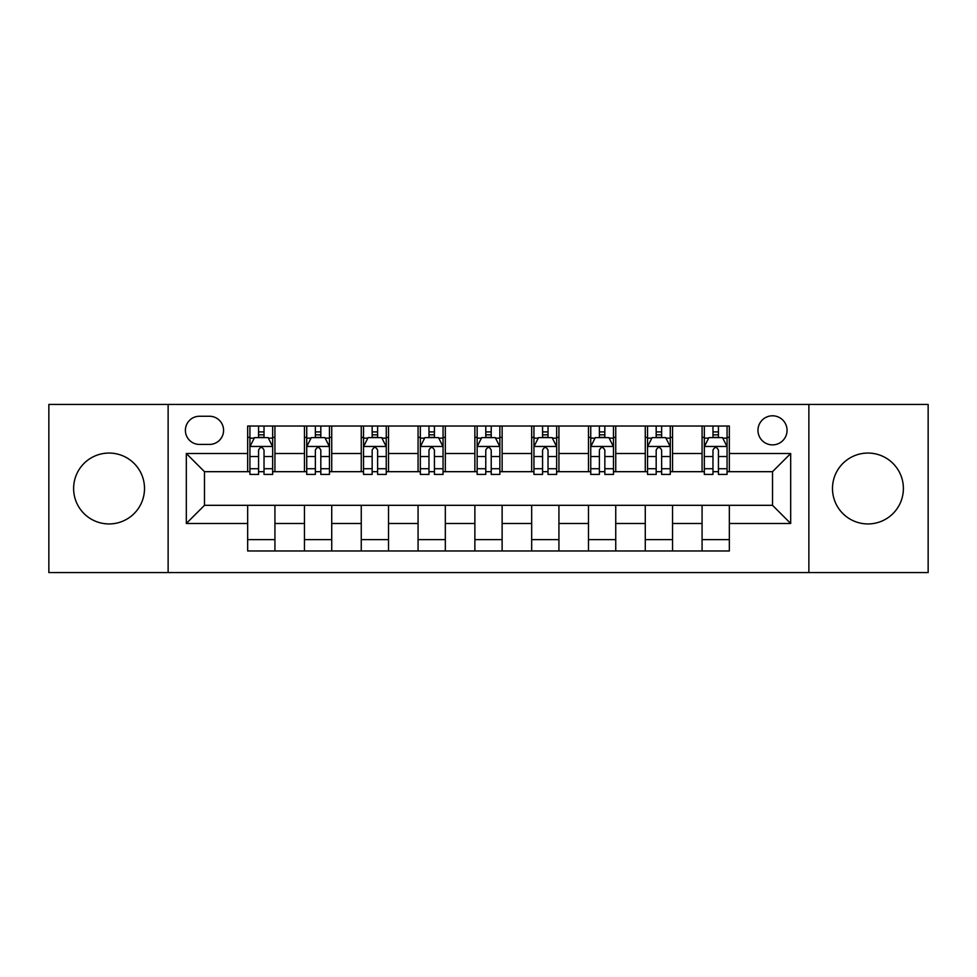 <?xml version="1.0" encoding="UTF-8"?>
<svg xmlns="http://www.w3.org/2000/svg" width="977" height="977" viewBox="0 0 977 977"><rect width="100%" height="100%" fill="white"/><g stroke="black" fill="none" stroke-linecap="round" stroke-linejoin="round"><path stroke-width="1.47" d="M867.942 453.059A35.441 35.441 0 0 0 832.489 488.5A35.441 35.441 0 0 0 867.942 523.941A35.441 35.441 0 0 0 903.383 488.5A35.441 35.441 0 0 0 867.942 453.059M109.058 453.059A35.441 35.441 0 0 0 73.617 488.5A35.441 35.441 0 0 0 109.058 523.941A35.441 35.441 0 0 0 144.511 488.5A35.441 35.441 0 0 0 109.058 453.059M772.514 415.799A14.545 14.545 0 0 0 757.969 430.332A14.545 14.545 0 0 0 772.514 444.877A14.545 14.545 0 0 0 787.059 430.332A14.545 14.545 0 0 0 772.514 415.799M808.871 572.571L928.15 572.571L928.15 404.429L808.871 404.429L808.871 572.571L168.129 572.571L168.129 404.429L48.85 404.429L48.85 572.571L168.129 572.571M199.491 444.425L209.481 444.425A14.081 14.081 0 0 0 223.574 430.332A14.081 14.081 0 0 0 209.481 416.251L199.491 416.251A14.081 14.081 0 0 0 185.398 430.332A14.081 14.081 0 0 0 199.491 444.425M808.871 404.429L168.129 404.429M247.657 523.489L186.314 523.489L186.314 453.511L247.657 453.511L247.657 471.683L204.486 471.683L204.486 505.317L247.657 505.317L247.657 550.979L729.343 550.979L729.343 505.317L772.514 505.317L772.514 471.683L729.343 471.683L729.343 453.511L790.686 453.511L790.686 523.489L729.343 523.489M729.343 453.511L729.343 426.021L247.657 426.021L247.657 453.511M702.072 426.021L702.072 471.683L704.344 471.683M712.978 471.683L718.437 471.683M727.071 471.683L729.343 471.683M702.072 471.683L670.271 471.683M645.272 426.021L645.272 471.683L647.543 471.683M656.178 471.683L661.637 471.683M645.272 471.683L613.471 471.683M588.472 426.021L588.472 471.683L590.743 471.683M599.377 471.683L604.836 471.683M588.472 471.683L556.658 471.683M531.671 426.021L531.671 471.683L533.943 471.683M542.577 471.683L548.024 471.683M531.671 471.683L499.858 471.683M474.871 426.021L474.871 471.683L477.142 471.683M485.777 471.683L491.223 471.683M474.871 471.683L443.057 471.683M418.071 426.021L418.071 471.683L420.342 471.683M428.976 471.683L434.423 471.683M418.071 471.683L386.257 471.683M361.258 426.021L361.258 471.683L363.529 471.683M372.164 471.683L377.623 471.683M361.258 471.683L329.457 471.683M304.458 426.021L304.458 471.683L306.729 471.683M315.363 471.683L320.822 471.683M304.458 471.683L272.656 471.683M247.657 471.683L249.929 471.683M258.563 471.683L264.022 471.683M247.657 505.317L274.928 505.317L274.928 550.979M729.343 505.317L274.928 505.317M274.928 426.021L274.928 471.683M247.657 437.378L249.929 437.378M258.563 437.378L264.022 437.378M272.656 437.378L274.928 437.378M247.657 539.622L274.928 539.622M304.458 505.317L304.458 550.979M331.728 426.021L331.728 471.683M304.458 437.378L306.729 437.378M315.363 437.378L320.822 437.378M329.457 437.378L331.728 437.378M331.728 505.317L331.728 550.979M304.458 539.622L331.728 539.622M361.258 505.317L361.258 550.979M388.528 505.317L388.528 550.979M361.258 539.622L388.528 539.622M388.528 426.021L388.528 471.683M361.258 437.378L363.529 437.378M372.164 437.378L377.623 437.378M386.257 437.378L388.528 437.378M418.071 505.317L418.071 550.979M445.329 505.317L445.329 550.979M418.071 539.622L445.329 539.622M445.329 426.021L445.329 471.683M418.071 437.378L420.342 437.378M428.976 437.378L434.423 437.378M443.057 437.378L445.329 437.378M474.871 505.317L474.871 550.979M502.129 505.317L502.129 550.979M474.871 539.622L502.129 539.622M502.129 426.021L502.129 471.683M474.871 437.378L477.142 437.378M485.777 437.378L491.223 437.378M499.858 437.378L502.129 437.378M531.671 505.317L531.671 550.979M558.929 505.317L558.929 550.979M531.671 539.622L558.929 539.622M558.929 426.021L558.929 471.683M531.671 437.378L533.943 437.378M542.577 437.378L548.024 437.378M556.658 437.378L558.929 437.378M588.472 505.317L588.472 550.979M615.742 505.317L615.742 550.979M588.472 539.622L615.742 539.622M615.742 426.021L615.742 471.683M588.472 437.378L590.743 437.378M599.377 437.378L604.836 437.378M613.471 437.378L615.742 437.378M645.272 505.317L645.272 550.979M672.542 505.317L672.542 550.979M645.272 539.622L672.542 539.622M672.542 426.021L672.542 471.683M645.272 437.378L647.543 437.378M656.178 437.378L661.637 437.378M670.271 437.378L672.542 437.378M702.072 505.317L702.072 550.979M702.072 539.622L729.343 539.622M702.072 437.378L704.344 437.378M712.978 437.378L718.437 437.378M727.071 437.378L729.343 437.378M204.486 471.683L186.314 453.511M204.486 505.317L186.314 523.489M790.686 453.511L772.514 471.683M790.686 523.489L772.514 505.317M264.022 431.919L258.563 431.919M272.656 468.716L264.022 468.716L264.022 474.419L272.656 474.419L272.656 446.697L268.101 437.611L254.472 437.611L249.929 446.697L249.929 474.419L258.563 474.419L258.563 468.716L249.929 468.716M249.929 446.697L249.929 426.021M272.656 446.697L272.656 426.021M258.563 437.611L258.563 426.021M264.022 426.021L264.022 437.611M264.022 468.716L264.022 450.104C262.202 446.599 260.383 446.599 258.563 450.104L258.563 468.716M320.822 431.919L315.363 431.919M329.457 468.716L320.822 468.716L320.822 474.419L329.457 474.419L329.457 446.697L324.914 437.611L311.272 437.611L306.729 446.697L306.729 474.419L315.363 474.419L315.363 468.716L306.729 468.716M306.729 446.697L306.729 426.021M329.457 446.697L329.457 426.021M315.363 437.611L315.363 426.021M320.822 426.021L320.822 437.611M320.822 468.716L320.822 450.104C319.003 446.599 317.183 446.599 315.363 450.104L315.363 468.716M377.623 431.919L372.164 431.919M386.257 468.716L377.623 468.716L377.623 474.419L386.257 474.419L386.257 446.697L381.714 437.611L368.085 437.611L363.529 446.697L363.529 474.419L372.164 474.419L372.164 468.716L363.529 468.716M363.529 446.697L363.529 426.021M386.257 446.697L386.257 426.021M372.164 437.611L372.164 426.021M377.623 426.021L377.623 437.611M377.623 468.716L377.623 450.104C375.803 446.599 373.983 446.599 372.164 450.104L372.164 468.716M434.423 431.919L428.976 431.919M443.057 468.716L434.423 468.716L434.423 474.419L443.057 474.419L443.057 446.697L438.514 437.611L424.885 437.611L420.342 446.697L420.342 474.419L428.976 474.419L428.976 468.716L420.342 468.716M420.342 446.697L420.342 426.021M443.057 446.697L443.057 426.021M428.976 437.611L428.976 426.021M434.423 426.021L434.423 437.611M434.423 468.716L434.423 450.104C432.603 446.599 430.796 446.599 428.976 450.104L428.976 468.716M491.223 431.919L485.777 431.919M499.858 468.716L491.223 468.716L491.223 474.419L499.858 474.419L499.858 446.697L495.315 437.611L481.685 437.611L477.142 446.697L477.142 474.419L485.777 474.419L485.777 468.716L477.142 468.716M477.142 446.697L477.142 426.021M499.858 446.697L499.858 426.021M485.777 437.611L485.777 426.021M491.223 426.021L491.223 437.611M491.223 468.716L491.223 450.104C489.416 446.599 487.596 446.599 485.777 450.104L485.777 468.716M548.024 431.919L542.577 431.919M556.658 468.716L548.024 468.716L548.024 474.419L556.658 474.419L556.658 446.697L552.115 437.611L538.486 437.611L533.943 446.697L533.943 474.419L542.577 474.419L542.577 468.716L533.943 468.716M533.943 446.697L533.943 426.021M556.658 446.697L556.658 426.021M542.577 437.611L542.577 426.021M548.024 426.021L548.024 437.611M548.024 468.716L548.024 450.104C546.216 446.599 544.397 446.599 542.577 450.104L542.577 468.716M604.836 431.919L599.377 431.919M613.471 468.716L604.836 468.716L604.836 474.419L613.471 474.419L613.471 446.697L608.915 437.611L595.286 437.611L590.743 446.697L590.743 474.419L599.377 474.419L599.377 468.716L590.743 468.716M590.743 446.697L590.743 426.021M613.471 446.697L613.471 426.021M599.377 437.611L599.377 426.021M604.836 426.021L604.836 437.611M604.836 468.716L604.836 450.104C603.017 446.599 601.197 446.599 599.377 450.104L599.377 468.716M661.637 431.919L656.178 431.919M670.271 468.716L661.637 468.716L661.637 474.419L670.271 474.419L670.271 446.697L665.728 437.611L652.086 437.611L647.543 446.697L647.543 474.419L656.178 474.419L656.178 468.716L647.543 468.716M647.543 446.697L647.543 426.021M670.271 446.697L670.271 426.021M656.178 437.611L656.178 426.021M661.637 426.021L661.637 437.611M661.637 468.716L661.637 450.104C659.817 446.599 657.997 446.599 656.178 450.104L656.178 468.716M718.437 431.919L712.978 431.919M727.071 468.716L718.437 468.716L718.437 474.419L727.071 474.419L727.071 446.697L722.528 437.611L708.899 437.611L704.344 446.697L704.344 474.419L712.978 474.419L712.978 468.716L704.344 468.716M704.344 446.697L704.344 426.021M727.071 446.697L727.071 426.021M712.978 437.611L712.978 426.021M718.437 426.021L718.437 437.611M718.437 468.716L718.437 450.104C716.617 446.599 714.798 446.599 712.978 450.104L712.978 468.716M304.458 523.489L274.928 523.489M304.458 453.511L274.928 453.511M361.258 453.511L331.728 453.511M361.258 523.489L331.728 523.489M418.071 453.511L388.528 453.511M418.071 523.489L388.528 523.489M474.871 453.511L445.329 453.511M474.871 523.489L445.329 523.489M531.671 453.511L502.129 453.511M531.671 523.489L502.129 523.489M588.472 453.511L558.929 453.511M588.472 523.489L558.929 523.489M645.272 453.511L615.742 453.511M645.272 523.489L615.742 523.489M702.072 453.511L672.542 453.511M702.072 523.489L672.542 523.489M272.534 446.465L250.039 446.465M249.929 438.148L254.203 438.148M268.382 438.148L272.656 438.148M258.563 456.54L249.929 456.54M272.656 456.54L264.022 456.54M264.022 434.814L258.563 434.814M329.334 446.465L306.851 446.465M306.729 438.148L311.004 438.148M325.182 438.148L329.457 438.148M315.363 456.54L306.729 456.54M329.457 456.54L320.822 456.54M320.822 434.814L315.363 434.814M386.147 446.465L363.652 446.465M363.529 438.148L367.804 438.148M381.983 438.148L386.257 438.148M372.164 456.54L363.529 456.54M386.257 456.54L377.623 456.54M377.623 434.814L372.164 434.814M442.947 446.465L420.452 446.465M420.342 438.148L424.604 438.148M438.783 438.148L443.057 438.148M428.976 456.54L420.342 456.54M443.057 456.54L434.423 456.54M434.423 434.814L428.976 434.814M499.748 446.465L477.252 446.465M477.142 438.148L481.417 438.148M495.583 438.148L499.858 438.148M485.777 456.54L477.142 456.54M499.858 456.54L491.223 456.54M491.223 434.814L485.777 434.814M556.548 446.465L534.053 446.465M533.943 438.148L538.217 438.148M552.396 438.148L556.658 438.148M542.577 456.54L533.943 456.54M556.658 456.54L548.024 456.54M548.024 434.814L542.577 434.814M613.348 446.465L590.853 446.465M590.743 438.148L595.017 438.148M609.196 438.148L613.471 438.148M599.377 456.54L590.743 456.54M613.471 456.54L604.836 456.54M604.836 434.814L599.377 434.814M670.149 446.465L647.666 446.465M647.543 438.148L651.818 438.148M665.996 438.148L670.271 438.148M656.178 456.54L647.543 456.54M670.271 456.54L661.637 456.54M661.637 434.814L656.178 434.814M726.961 446.465L704.466 446.465M704.344 438.148L708.618 438.148M722.797 438.148L727.071 438.148M712.978 456.54L704.344 456.54M727.071 456.54L718.437 456.54M718.437 434.814L712.978 434.814"/></g></svg>
